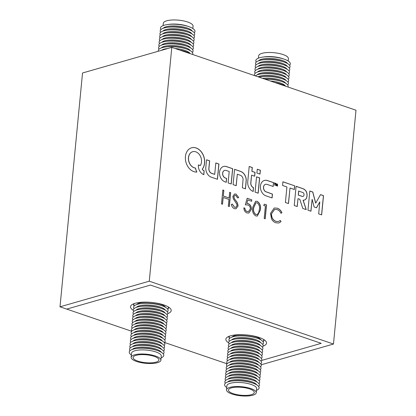 <?xml version="1.0" encoding="UTF-8"?>
<svg xmlns="http://www.w3.org/2000/svg" width="416" height="416" viewBox="0 0 416 416"><rect width="100%" height="100%" fill="white"/><g stroke="black" fill="none" stroke-linecap="round" stroke-linejoin="round"><path stroke-width="0.62" d="M133.702 303.768A17.623 5.387 -174.5 0 0 133.572 304.283A17.623 5.387 -174.5 0 0 134.207 305.952M167.768 313.612A20.441 6.25 -174.5 0 0 170.316 308.5A20.441 6.25 -174.5 0 0 154.814 302.832A20.441 6.25 -174.5 0 0 135.143 303.285A20.441 6.25 -174.5 0 0 131.778 304.793A20.441 6.25 -174.5 0 0 133.307 310.294M229.055 336.3A17.623 5.387 -174.5 0 0 228.92 336.814A17.623 5.387 -174.5 0 0 229.554 338.484M263.115 346.143A20.441 6.25 -174.5 0 0 265.663 341.037A20.441 6.25 -174.5 0 0 250.162 335.369A20.441 6.25 -174.5 0 0 230.49 335.816A20.441 6.25 -174.5 0 0 227.126 337.324A20.441 6.25 -174.5 0 0 228.654 342.826M261.201 364.775L333.476 344.037L355.992 110.219L171.798 47.372L82.524 72.987L60.008 306.805L66.726 309.098L150.462 285.069L321.225 343.335L261.669 360.422L321.225 343.335L150.462 285.069L66.726 309.098L131.711 331.271M164.585 342.488L227.058 363.802M263.058 341.708A17.623 5.387 -174.5 0 0 263.999 340.194A17.623 5.387 -174.5 0 0 263.968 339.664M167.71 309.176A17.623 5.387 -174.5 0 0 168.652 307.663A17.623 5.387 -174.5 0 0 168.62 307.128M156 362.149A12.969 3.962 -174.5 0 0 158.938 359.991A12.969 3.962 -174.5 0 0 150.571 355.415A12.969 3.962 -174.5 0 0 136.063 355.347A12.969 3.962 -174.5 0 0 133.12 357.505A12.969 3.962 -174.5 0 0 141.487 362.081A12.969 3.962 -174.5 0 0 156 362.149M160.904 360.183L161.299 356.096A14.945 4.571 -174.5 0 0 151.653 350.828A14.945 4.571 -174.5 0 0 134.94 350.745A14.945 4.571 -174.5 0 0 131.55 353.231L131.154 357.318A14.945 4.571 -174.5 0 0 140.795 362.586A14.945 4.571 -174.5 0 0 157.513 362.669A14.945 4.571 -174.5 0 0 160.904 360.183A14.945 4.571 -174.5 0 0 151.263 354.91A14.945 4.571 -174.5 0 0 134.545 354.827A14.945 4.571 -174.5 0 0 131.154 357.318M161.132 357.838A17.342 5.299 -174.5 0 0 157.716 350.657A17.342 5.299 -174.5 0 0 136.1 348.577A17.342 5.299 -174.5 0 0 133.188 349.18A17.342 5.299 -174.5 0 0 131.378 354.973M161.314 352.279A14.945 4.571 -174.5 0 0 150.384 347.74A14.945 4.571 -174.5 0 0 135.21 347.942A14.945 4.571 -174.5 0 0 132.262 349.482M163.285 353.928A17.342 5.299 -174.5 0 0 157.986 347.849A17.342 5.299 -174.5 0 0 136.37 345.769A17.342 5.299 -174.5 0 0 133.458 346.377A17.342 5.299 -174.5 0 0 130.01 350.724M161.585 349.471A14.945 4.571 -174.5 0 0 150.654 344.932A14.945 4.571 -174.5 0 0 135.476 345.134A14.945 4.571 -174.5 0 0 132.532 346.674M163.556 351.125A17.342 5.299 -174.5 0 0 158.257 345.046A17.342 5.299 -174.5 0 0 136.64 342.961A17.342 5.299 -174.5 0 0 133.728 343.569A17.342 5.299 -174.5 0 0 130.281 347.916M161.855 346.668A14.945 4.571 -174.5 0 0 150.925 342.124A14.945 4.571 -174.5 0 0 135.746 342.326A14.945 4.571 -174.5 0 0 132.803 343.871M163.826 348.317A17.342 5.299 -174.5 0 0 158.527 342.238A17.342 5.299 -174.5 0 0 136.911 340.158A17.342 5.299 -174.5 0 0 133.999 340.766A17.342 5.299 -174.5 0 0 130.551 345.114M162.126 343.86A14.945 4.571 -174.5 0 0 151.195 339.321A14.945 4.571 -174.5 0 0 136.016 339.524A14.945 4.571 -174.5 0 0 133.073 341.063M164.096 345.509A17.342 5.299 -174.5 0 0 158.798 339.435A17.342 5.299 -174.5 0 0 137.181 337.35A17.342 5.299 -174.5 0 0 134.264 337.958A17.342 5.299 -174.5 0 0 130.822 342.306M162.396 341.052A14.945 4.571 -174.5 0 0 151.466 336.513A14.945 4.571 -174.5 0 0 136.287 336.716A14.945 4.571 -174.5 0 0 133.344 338.255M164.367 342.706A17.342 5.299 -174.5 0 0 159.068 336.627A17.342 5.299 -174.5 0 0 137.452 334.547A17.342 5.299 -174.5 0 0 134.534 335.156A17.342 5.299 -174.5 0 0 131.087 339.503M162.661 338.25A14.945 4.571 -174.5 0 0 151.736 333.71A14.945 4.571 -174.5 0 0 136.557 333.913A14.945 4.571 -174.5 0 0 133.614 335.452M164.637 339.898A17.342 5.299 -174.5 0 0 159.338 333.819A17.342 5.299 -174.5 0 0 137.722 331.739A17.342 5.299 -174.5 0 0 134.805 332.348A17.342 5.299 -174.5 0 0 131.357 336.695M162.932 335.442A14.945 4.571 -174.5 0 0 152.006 330.902A14.945 4.571 -174.5 0 0 136.828 331.105A14.945 4.571 -174.5 0 0 133.884 332.644M164.908 337.095A17.342 5.299 -174.5 0 0 159.609 331.016A17.342 5.299 -174.5 0 0 137.992 328.936A17.342 5.299 -174.5 0 0 135.075 329.54A17.342 5.299 -174.5 0 0 131.628 333.892M163.202 332.639A14.945 4.571 -174.5 0 0 152.277 328.094A14.945 4.571 -174.5 0 0 137.098 328.302A14.945 4.571 -174.5 0 0 134.155 329.841M165.178 334.287A17.342 5.299 -174.5 0 0 159.879 328.208A17.342 5.299 -174.5 0 0 138.263 326.128A17.342 5.299 -174.5 0 0 135.346 326.737A17.342 5.299 -174.5 0 0 131.898 331.084M163.472 329.831A14.945 4.571 -174.5 0 0 152.547 325.291A14.945 4.571 -174.5 0 0 137.368 325.494A14.945 4.571 -174.5 0 0 134.425 327.033M165.448 331.484A17.342 5.299 -174.5 0 0 160.15 325.406A17.342 5.299 -174.5 0 0 138.533 323.32A17.342 5.299 -174.5 0 0 135.616 323.929A17.342 5.299 -174.5 0 0 132.168 328.276M163.743 327.028A14.945 4.571 -174.5 0 0 152.818 322.483A14.945 4.571 -174.5 0 0 137.639 322.686A14.945 4.571 -174.5 0 0 134.696 324.23M165.719 328.676A17.342 5.299 -174.5 0 0 160.42 322.598A17.342 5.299 -174.5 0 0 138.804 320.518A17.342 5.299 -174.5 0 0 135.886 321.126A17.342 5.299 -174.5 0 0 132.439 325.473M164.013 324.22A14.945 4.571 -174.5 0 0 153.088 319.68A14.945 4.571 -174.5 0 0 137.909 319.883A14.945 4.571 -174.5 0 0 134.966 321.422M165.989 325.868A17.342 5.299 -174.5 0 0 160.69 319.79A17.342 5.299 -174.5 0 0 139.074 317.71A17.342 5.299 -174.5 0 0 136.157 318.318A17.342 5.299 -174.5 0 0 132.709 322.665M164.284 321.412A14.945 4.571 -174.5 0 0 153.358 316.872A14.945 4.571 -174.5 0 0 138.18 317.075A14.945 4.571 -174.5 0 0 135.231 318.614M166.26 323.066A17.342 5.299 -174.5 0 0 160.956 316.987A17.342 5.299 -174.5 0 0 139.344 314.907A17.342 5.299 -174.5 0 0 136.427 315.51A17.342 5.299 -174.5 0 0 132.98 319.862M164.554 318.609A14.945 4.571 -174.5 0 0 153.629 314.064A14.945 4.571 -174.5 0 0 138.45 314.272A14.945 4.571 -174.5 0 0 135.502 315.812M166.53 320.258A17.342 5.299 -174.5 0 0 161.226 314.179A17.342 5.299 -174.5 0 0 139.615 312.099A17.342 5.299 -174.5 0 0 136.698 312.707A17.342 5.299 -174.5 0 0 133.25 317.054M164.824 315.801A14.945 4.571 -174.5 0 0 153.899 311.262A14.945 4.571 -174.5 0 0 138.72 311.464A14.945 4.571 -174.5 0 0 135.772 313.004M166.8 317.455A17.342 5.299 -174.5 0 0 161.496 311.376A17.342 5.299 -174.5 0 0 139.885 309.291A17.342 5.299 -174.5 0 0 136.968 309.899A17.342 5.299 -174.5 0 0 133.52 314.246M165.095 312.998A14.945 4.571 -174.5 0 0 154.17 308.454A14.945 4.571 -174.5 0 0 138.991 308.656A14.945 4.571 -174.5 0 0 136.042 310.201M167.071 314.647A17.342 5.299 -174.5 0 0 161.767 308.568A17.342 5.299 -174.5 0 0 140.156 306.488A17.342 5.299 -174.5 0 0 137.238 307.096A17.342 5.299 -174.5 0 0 133.791 311.444M165.365 310.19A14.945 4.571 -174.5 0 0 154.44 305.651A14.945 4.571 -174.5 0 0 139.261 305.854A14.945 4.571 -174.5 0 0 136.313 307.393M167.341 311.839A17.342 5.299 -174.5 0 0 162.037 305.76A17.342 5.299 -174.5 0 0 140.426 303.68A17.342 5.299 -174.5 0 0 137.509 304.288A17.342 5.299 -174.5 0 0 134.061 308.636M150.067 302.307A14.945 4.571 -174.5 0 0 139.532 303.046A14.945 4.571 -174.5 0 0 136.583 304.585M134.103 303.618A17.342 5.299 -174.5 0 0 134.332 305.833M167.612 309.036A17.342 5.299 -174.5 0 0 168.256 306.904M165.636 307.382A14.945 4.571 -174.5 0 0 152.838 302.572M162.037 305.76L160.581 305.25A14.945 4.571 -174.5 0 0 141.955 303.456L140.426 303.68M161.767 308.568L160.311 308.058A14.945 4.571 -174.5 0 0 141.684 306.264L140.156 306.488M161.496 311.376L160.04 310.861A14.945 4.571 -174.5 0 0 141.414 309.072L139.885 309.291M161.226 314.179L159.77 313.669A14.945 4.571 -174.5 0 0 141.144 311.875L139.615 312.099M160.956 316.987L159.5 316.477A14.945 4.571 -174.5 0 0 140.873 314.683L139.344 314.907M160.69 319.79L159.229 319.28A14.945 4.571 -174.5 0 0 140.603 317.486L139.074 317.71M160.42 322.598L158.959 322.088A14.945 4.571 -174.5 0 0 140.332 320.294L138.804 320.518M160.15 325.406L158.688 324.891A14.945 4.571 -174.5 0 0 140.062 323.097L138.533 323.32M159.879 328.208L158.418 327.699A14.945 4.571 -174.5 0 0 139.792 325.905L138.263 326.128M159.609 331.016L158.148 330.507A14.945 4.571 -174.5 0 0 139.521 328.713L137.992 328.936M159.338 333.819L157.877 333.31A14.945 4.571 -174.5 0 0 139.251 331.516L137.722 331.739M159.068 336.627L157.607 336.118A14.945 4.571 -174.5 0 0 138.98 334.324L137.452 334.547M158.798 339.435L157.336 338.92A14.945 4.571 -174.5 0 0 138.71 337.126L137.181 337.35M158.527 342.238L157.066 341.728A14.945 4.571 -174.5 0 0 138.44 339.934L136.911 340.158M158.257 345.046L156.796 344.536A14.945 4.571 -174.5 0 0 138.169 342.742L136.64 342.961M157.986 347.849L156.53 347.339A14.945 4.571 -174.5 0 0 137.899 345.545L136.37 345.769M157.716 350.657L156.26 350.147A14.945 4.571 -174.5 0 0 137.628 348.353L136.1 348.577M251.347 394.68A12.969 3.962 -174.5 0 0 254.29 392.522A12.969 3.962 -174.5 0 0 245.918 387.951A12.969 3.962 -174.5 0 0 231.41 387.878A12.969 3.962 -174.5 0 0 228.467 390.036A12.969 3.962 -174.5 0 0 236.834 394.612A12.969 3.962 -174.5 0 0 251.347 394.68M256.251 392.714L256.646 388.632A14.945 4.571 -174.5 0 0 247.005 383.36A14.945 4.571 -174.5 0 0 230.287 383.282A14.945 4.571 -174.5 0 0 226.897 385.767L226.502 389.849A14.945 4.571 -174.5 0 0 236.148 395.117A14.945 4.571 -174.5 0 0 252.866 395.2A14.945 4.571 -174.5 0 0 256.251 392.714A14.945 4.571 -174.5 0 0 246.61 387.442A14.945 4.571 -174.5 0 0 229.892 387.364A14.945 4.571 -174.5 0 0 226.502 389.849M256.48 390.369A17.342 5.299 -174.5 0 0 253.063 383.188A17.342 5.299 -174.5 0 0 231.452 381.108A17.342 5.299 -174.5 0 0 228.535 381.716A17.342 5.299 -174.5 0 0 226.73 387.509M256.662 384.81A14.945 4.571 -174.5 0 0 245.731 380.271A14.945 4.571 -174.5 0 0 230.558 380.474A14.945 4.571 -174.5 0 0 227.609 382.013M258.638 386.464A17.342 5.299 -174.5 0 0 253.334 380.385A17.342 5.299 -174.5 0 0 231.722 378.3A17.342 5.299 -174.5 0 0 228.805 378.908A17.342 5.299 -174.5 0 0 225.358 383.256M256.932 382.008A14.945 4.571 -174.5 0 0 246.002 377.463A14.945 4.571 -174.5 0 0 230.828 377.666A14.945 4.571 -174.5 0 0 227.88 379.21M258.908 383.656A17.342 5.299 -174.5 0 0 253.604 377.577A17.342 5.299 -174.5 0 0 231.993 375.497A17.342 5.299 -174.5 0 0 229.076 376.106A17.342 5.299 -174.5 0 0 225.628 380.453M257.202 379.2A14.945 4.571 -174.5 0 0 246.272 374.66A14.945 4.571 -174.5 0 0 231.098 374.863A14.945 4.571 -174.5 0 0 228.15 376.402M259.178 380.848A17.342 5.299 -174.5 0 0 253.874 374.769A17.342 5.299 -174.5 0 0 232.263 372.689A17.342 5.299 -174.5 0 0 229.346 373.298A17.342 5.299 -174.5 0 0 225.898 377.645M257.473 376.392A14.945 4.571 -174.5 0 0 246.542 371.852A14.945 4.571 -174.5 0 0 231.369 372.055A14.945 4.571 -174.5 0 0 228.42 373.594M259.444 378.045A17.342 5.299 -174.5 0 0 254.145 371.966A17.342 5.299 -174.5 0 0 232.528 369.886A17.342 5.299 -174.5 0 0 229.616 370.49A17.342 5.299 -174.5 0 0 226.169 374.842M257.743 373.589A14.945 4.571 -174.5 0 0 246.813 369.049A14.945 4.571 -174.5 0 0 231.639 369.252A14.945 4.571 -174.5 0 0 228.691 370.791M259.714 375.237A17.342 5.299 -174.5 0 0 254.415 369.158A17.342 5.299 -174.5 0 0 232.799 367.078A17.342 5.299 -174.5 0 0 229.887 367.687A17.342 5.299 -174.5 0 0 226.439 372.034M258.014 370.781A14.945 4.571 -174.5 0 0 247.083 366.241A14.945 4.571 -174.5 0 0 231.91 366.444A14.945 4.571 -174.5 0 0 228.961 367.983M259.984 372.434A17.342 5.299 -174.5 0 0 254.686 366.356A17.342 5.299 -174.5 0 0 233.069 364.27A17.342 5.299 -174.5 0 0 230.157 364.879A17.342 5.299 -174.5 0 0 226.71 369.226M258.284 367.978A14.945 4.571 -174.5 0 0 247.354 363.433A14.945 4.571 -174.5 0 0 232.175 363.636A14.945 4.571 -174.5 0 0 229.232 365.18M260.255 369.626A17.342 5.299 -174.5 0 0 254.956 363.548A17.342 5.299 -174.5 0 0 233.34 361.468A17.342 5.299 -174.5 0 0 230.428 362.076A17.342 5.299 -174.5 0 0 226.98 366.423M258.554 365.17A14.945 4.571 -174.5 0 0 247.624 360.63A14.945 4.571 -174.5 0 0 232.445 360.833A14.945 4.571 -174.5 0 0 229.502 362.372M260.525 366.818A17.342 5.299 -174.5 0 0 255.226 360.745A17.342 5.299 -174.5 0 0 233.61 358.66A17.342 5.299 -174.5 0 0 230.698 359.268A17.342 5.299 -174.5 0 0 227.25 363.615M258.825 362.362A14.945 4.571 -174.5 0 0 247.894 357.822A14.945 4.571 -174.5 0 0 232.716 358.025A14.945 4.571 -174.5 0 0 229.772 359.564M260.796 364.016A17.342 5.299 -174.5 0 0 255.497 357.937A17.342 5.299 -174.5 0 0 233.88 355.857A17.342 5.299 -174.5 0 0 230.963 356.465A17.342 5.299 -174.5 0 0 227.521 360.812M259.095 359.559A14.945 4.571 -174.5 0 0 248.165 355.02A14.945 4.571 -174.5 0 0 232.986 355.222A14.945 4.571 -174.5 0 0 230.043 356.762M261.066 361.208A17.342 5.299 -174.5 0 0 255.767 355.129A17.342 5.299 -174.5 0 0 234.151 353.049A17.342 5.299 -174.5 0 0 231.234 353.657A17.342 5.299 -174.5 0 0 227.786 358.004M259.36 356.751A14.945 4.571 -174.5 0 0 248.435 352.212A14.945 4.571 -174.5 0 0 233.256 352.414A14.945 4.571 -174.5 0 0 230.313 353.954M261.336 358.405A17.342 5.299 -174.5 0 0 256.038 352.326A17.342 5.299 -174.5 0 0 234.421 350.246A17.342 5.299 -174.5 0 0 231.504 350.849A17.342 5.299 -174.5 0 0 228.056 355.202M259.631 353.948A14.945 4.571 -174.5 0 0 248.706 349.404A14.945 4.571 -174.5 0 0 233.527 349.606A14.945 4.571 -174.5 0 0 230.584 351.151M261.607 355.597A17.342 5.299 -174.5 0 0 256.308 349.518A17.342 5.299 -174.5 0 0 234.692 347.438A17.342 5.299 -174.5 0 0 231.774 348.046A17.342 5.299 -174.5 0 0 228.327 352.394M259.901 351.14A14.945 4.571 -174.5 0 0 248.976 346.601A14.945 4.571 -174.5 0 0 233.797 346.804A14.945 4.571 -174.5 0 0 230.854 348.343M261.877 352.794A17.342 5.299 -174.5 0 0 256.578 346.715A17.342 5.299 -174.5 0 0 234.962 344.63A17.342 5.299 -174.5 0 0 232.045 345.238A17.342 5.299 -174.5 0 0 228.597 349.586M260.172 348.332A14.945 4.571 -174.5 0 0 249.246 343.793A14.945 4.571 -174.5 0 0 234.068 343.996A14.945 4.571 -174.5 0 0 231.124 345.54M262.148 349.986A17.342 5.299 -174.5 0 0 256.849 343.907A17.342 5.299 -174.5 0 0 235.232 341.827A17.342 5.299 -174.5 0 0 232.315 342.436A17.342 5.299 -174.5 0 0 228.868 346.783M260.442 345.53A14.945 4.571 -174.5 0 0 249.517 340.99A14.945 4.571 -174.5 0 0 234.338 341.193A14.945 4.571 -174.5 0 0 231.395 342.732M262.418 347.178A17.342 5.299 -174.5 0 0 257.119 341.099A17.342 5.299 -174.5 0 0 235.503 339.019A17.342 5.299 -174.5 0 0 232.586 339.628A17.342 5.299 -174.5 0 0 229.138 343.975M260.712 342.722A14.945 4.571 -174.5 0 0 249.787 338.182A14.945 4.571 -174.5 0 0 234.608 338.385A14.945 4.571 -174.5 0 0 231.66 339.924M262.688 344.375A17.342 5.299 -174.5 0 0 257.39 338.296A17.342 5.299 -174.5 0 0 235.773 336.216A17.342 5.299 -174.5 0 0 232.856 336.82A17.342 5.299 -174.5 0 0 229.408 341.172M245.414 334.838A14.945 4.571 -174.5 0 0 234.879 335.582A14.945 4.571 -174.5 0 0 231.93 337.121M229.45 336.149A17.342 5.299 -174.5 0 0 229.679 338.364M262.959 341.567A17.342 5.299 -174.5 0 0 263.604 339.44M260.983 339.919A14.945 4.571 -174.5 0 0 248.186 335.104M257.39 338.296L255.928 337.787A14.945 4.571 -174.5 0 0 237.302 335.993L235.773 336.216M257.119 341.099L255.658 340.59A14.945 4.571 -174.5 0 0 237.032 338.796L235.503 339.019M256.849 343.907L255.388 343.398A14.945 4.571 -174.5 0 0 236.761 341.604L235.232 341.827M256.578 346.715L255.117 346.2A14.945 4.571 -174.5 0 0 236.491 344.406L234.962 344.63M256.308 349.518L254.847 349.008A14.945 4.571 -174.5 0 0 236.22 347.214L234.692 347.438M256.038 352.326L254.576 351.816A14.945 4.571 -174.5 0 0 235.95 350.022L234.421 350.246M255.767 355.129L254.306 354.619A14.945 4.571 -174.5 0 0 235.68 352.825L234.151 353.049M255.497 357.937L254.036 357.427A14.945 4.571 -174.5 0 0 235.409 355.633L233.88 355.857M255.226 360.745L253.765 360.23A14.945 4.571 -174.5 0 0 235.139 358.436L233.61 358.66M254.956 363.548L253.495 363.038A14.945 4.571 -174.5 0 0 234.868 361.244L233.34 361.468M254.686 366.356L253.23 365.846A14.945 4.571 -174.5 0 0 234.598 364.052L233.069 364.27M254.415 369.158L252.959 368.649A14.945 4.571 -174.5 0 0 234.328 366.855L232.799 367.078M254.145 371.966L252.689 371.457A14.945 4.571 -174.5 0 0 234.062 369.663L232.528 369.886M253.874 374.769L252.418 374.26A14.945 4.571 -174.5 0 0 233.792 372.466L232.263 372.689M253.604 377.577L252.148 377.068A14.945 4.571 -174.5 0 0 233.522 375.274L231.993 375.497M253.334 380.385L251.878 379.87A14.945 4.571 -174.5 0 0 233.251 378.082L231.722 378.3M253.063 383.188L251.607 382.678A14.945 4.571 -174.5 0 0 232.981 380.884L231.452 381.108M163.093 25.631L163.316 23.286A14.945 4.571 5.5 0 1 166.707 20.8A14.945 4.571 5.5 0 1 183.425 20.883A14.945 4.571 5.5 0 1 193.066 26.151L192.842 28.491M160.935 29.536A17.342 5.299 5.5 0 1 164.382 25.189A17.342 5.299 5.5 0 1 167.3 24.58A17.342 5.299 5.5 0 1 188.911 26.666A17.342 5.299 5.5 0 1 194.215 32.744M163.186 28.293A14.945 4.571 5.5 0 1 166.135 26.754A14.945 4.571 5.5 0 1 181.314 26.551A14.945 4.571 5.5 0 1 192.239 31.091M160.664 32.344A17.342 5.299 5.5 0 1 164.112 27.997A17.342 5.299 5.5 0 1 167.029 27.388A17.342 5.299 5.5 0 1 188.64 29.468A17.342 5.299 5.5 0 1 193.944 35.547M162.916 31.101A14.945 4.571 5.5 0 1 165.864 29.562A14.945 4.571 5.5 0 1 181.043 29.354A14.945 4.571 5.5 0 1 191.968 33.899M160.394 35.152A17.342 5.299 5.5 0 1 163.842 30.8A17.342 5.299 5.5 0 1 166.759 30.196A17.342 5.299 5.5 0 1 188.375 32.276A17.342 5.299 5.5 0 1 193.674 38.355M162.646 33.904A14.945 4.571 5.5 0 1 165.594 32.365A14.945 4.571 5.5 0 1 180.773 32.162A14.945 4.571 5.5 0 1 191.698 36.702M160.124 37.955A17.342 5.299 5.5 0 1 163.571 33.608A17.342 5.299 5.5 0 1 166.488 32.999A17.342 5.299 5.5 0 1 188.105 35.079A17.342 5.299 5.5 0 1 193.404 41.158M162.38 36.712A14.945 4.571 5.5 0 1 165.324 35.173A14.945 4.571 5.5 0 1 180.502 34.97A14.945 4.571 5.5 0 1 191.428 39.51M159.853 40.763A17.342 5.299 5.5 0 1 163.301 36.416A17.342 5.299 5.5 0 1 166.218 35.807A17.342 5.299 5.5 0 1 187.834 37.887A17.342 5.299 5.5 0 1 193.133 43.966M162.11 39.52A14.945 4.571 5.5 0 1 165.053 37.976A14.945 4.571 5.5 0 1 180.232 37.773A14.945 4.571 5.5 0 1 191.157 42.318M159.583 43.566A17.342 5.299 5.5 0 1 163.03 39.218A17.342 5.299 5.5 0 1 165.948 38.61A17.342 5.299 5.5 0 1 187.564 40.695A17.342 5.299 5.5 0 1 192.863 46.774M161.84 42.323A14.945 4.571 5.5 0 1 164.783 40.784A14.945 4.571 5.5 0 1 179.962 40.581A14.945 4.571 5.5 0 1 190.887 45.12M159.312 46.374A17.342 5.299 5.5 0 1 162.76 42.026A17.342 5.299 5.5 0 1 165.677 41.418A17.342 5.299 5.5 0 1 187.294 43.498A17.342 5.299 5.5 0 1 192.592 49.577M161.569 45.131A14.945 4.571 5.5 0 1 164.512 43.592A14.945 4.571 5.5 0 1 179.691 43.384A14.945 4.571 5.5 0 1 190.616 47.928M159.042 49.182A17.342 5.299 5.5 0 1 162.49 44.829A17.342 5.299 5.5 0 1 165.407 44.226A17.342 5.299 5.5 0 1 187.023 46.306A17.342 5.299 5.5 0 1 192.322 52.385M161.299 47.934A14.945 4.571 5.5 0 1 164.242 46.394A14.945 4.571 5.5 0 1 179.421 46.192A14.945 4.571 5.5 0 1 190.346 50.731M158.371 51.225A17.342 5.299 5.5 0 1 162.219 47.637A17.342 5.299 5.5 0 1 165.136 47.029A17.342 5.299 5.5 0 1 186.753 49.109A17.342 5.299 5.5 0 1 192.618 54.475M161.47 50.331A14.945 4.571 5.5 0 1 163.972 49.202A14.945 4.571 5.5 0 1 167.794 48.521M180.7 50.409A17.342 5.299 5.5 0 1 186.482 51.917A17.342 5.299 5.5 0 1 190.336 53.695M179.551 50.019A14.945 4.571 5.5 0 1 185.021 51.407L186.482 51.917M175.115 48.506A14.945 4.571 5.5 0 1 190.081 53.539M165.136 47.029L166.665 46.805A14.945 4.571 5.5 0 1 185.292 48.599L186.753 49.109M165.407 44.226L166.936 44.002A14.945 4.571 5.5 0 1 185.562 45.796L187.023 46.306M165.677 41.418L167.206 41.194A14.945 4.571 5.5 0 1 185.832 42.988L187.294 43.498M165.948 38.61L167.476 38.386A14.945 4.571 5.5 0 1 186.103 40.18L187.564 40.695M166.218 35.807L167.747 35.584A14.945 4.571 5.5 0 1 186.373 37.378L187.834 37.887M166.488 32.999L168.017 32.776A14.945 4.571 5.5 0 1 186.644 34.57L188.105 35.079M166.759 30.196L168.288 29.973A14.945 4.571 5.5 0 1 186.914 31.767L188.375 32.276M167.029 27.388L168.558 27.165A14.945 4.571 5.5 0 1 187.184 28.959L188.64 29.468M167.3 24.58L168.828 24.362A14.945 4.571 5.5 0 1 187.455 26.151L188.911 26.666M258.44 58.162L258.669 55.817A14.945 4.571 5.5 0 1 262.054 53.331A14.945 4.571 5.5 0 1 278.772 53.414A14.945 4.571 5.5 0 1 288.418 58.682L288.189 61.027M256.282 62.072A17.342 5.299 5.5 0 1 259.73 57.725A17.342 5.299 5.5 0 1 262.647 57.117A17.342 5.299 5.5 0 1 284.263 59.197A17.342 5.299 5.5 0 1 289.562 65.276M258.539 60.83A14.945 4.571 5.5 0 1 261.482 59.285A14.945 4.571 5.5 0 1 276.661 59.082A14.945 4.571 5.5 0 1 287.586 63.627M256.012 64.875A17.342 5.299 5.5 0 1 259.459 60.528A17.342 5.299 5.5 0 1 262.376 59.92A17.342 5.299 5.5 0 1 283.993 62.005A17.342 5.299 5.5 0 1 289.292 68.084M258.268 63.632A14.945 4.571 5.5 0 1 261.212 62.093A14.945 4.571 5.5 0 1 276.39 61.89A14.945 4.571 5.5 0 1 287.316 66.43M255.741 67.683A17.342 5.299 5.5 0 1 259.189 63.336A17.342 5.299 5.5 0 1 262.106 62.728A17.342 5.299 5.5 0 1 283.722 64.808A17.342 5.299 5.5 0 1 289.021 70.886M257.998 66.44A14.945 4.571 5.5 0 1 260.941 64.896A14.945 4.571 5.5 0 1 276.12 64.693A14.945 4.571 5.5 0 1 287.045 69.238M255.471 70.491A17.342 5.299 5.5 0 1 258.918 66.139A17.342 5.299 5.5 0 1 261.836 65.536A17.342 5.299 5.5 0 1 283.452 67.616A17.342 5.299 5.5 0 1 288.751 73.694M257.728 69.243A14.945 4.571 5.5 0 1 260.671 67.704A14.945 4.571 5.5 0 1 275.85 67.501A14.945 4.571 5.5 0 1 286.78 72.041M255.206 73.294A17.342 5.299 5.5 0 1 258.648 68.947A17.342 5.299 5.5 0 1 261.565 68.338A17.342 5.299 5.5 0 1 283.182 70.418A17.342 5.299 5.5 0 1 288.48 76.497M257.457 72.051A14.945 4.571 5.5 0 1 260.4 70.512A14.945 4.571 5.5 0 1 275.579 70.309A14.945 4.571 5.5 0 1 286.51 74.849M254.649 75.639A17.342 5.299 5.5 0 1 258.378 71.755A17.342 5.299 5.5 0 1 261.295 71.146A17.342 5.299 5.5 0 1 282.911 73.226A17.342 5.299 5.5 0 1 288.21 79.305M257.187 74.854A14.945 4.571 5.5 0 1 260.13 73.315A14.945 4.571 5.5 0 1 275.309 73.112A14.945 4.571 5.5 0 1 286.239 77.652M255.247 75.842A17.342 5.299 5.5 0 1 258.112 74.558A17.342 5.299 5.5 0 1 261.024 73.949A17.342 5.299 5.5 0 1 282.641 76.034A17.342 5.299 5.5 0 1 287.94 82.108M258.076 76.809A14.945 4.571 5.5 0 1 259.86 76.123A14.945 4.571 5.5 0 1 275.038 75.92A14.945 4.571 5.5 0 1 285.969 80.46M276.047 82.94A17.342 5.299 5.5 0 1 281.83 84.448A17.342 5.299 5.5 0 1 285.683 86.226M274.898 82.55A14.945 4.571 5.5 0 1 280.374 83.938L281.83 84.448M270.462 81.037A14.945 4.571 5.5 0 1 285.428 86.07M265.075 79.196A17.342 5.299 5.5 0 1 282.1 81.645A17.342 5.299 5.5 0 1 287.966 87.006M264.716 79.076A14.945 4.571 5.5 0 1 280.644 81.136L282.1 81.645M262.564 78.343A14.945 4.571 5.5 0 1 285.698 83.268M258.908 77.095A17.342 5.299 5.5 0 1 260.754 76.757A17.342 5.299 5.5 0 1 282.37 78.837A17.342 5.299 5.5 0 1 287.669 84.916M260.754 76.757L262.283 76.534A14.945 4.571 5.5 0 1 280.909 78.328L282.37 78.837M261.024 73.949L262.553 73.726A14.945 4.571 5.5 0 1 281.18 75.52L282.641 76.034M261.295 71.146L262.824 70.923A14.945 4.571 5.5 0 1 281.45 72.717L282.911 73.226M261.565 68.338L263.094 68.115A14.945 4.571 5.5 0 1 281.72 69.909L283.182 70.418M261.836 65.536L263.364 65.312A14.945 4.571 5.5 0 1 281.991 67.106L283.452 67.616M262.106 62.728L263.635 62.504A14.945 4.571 5.5 0 1 282.261 64.298L283.722 64.808M262.376 59.92L263.905 59.696A14.945 4.571 5.5 0 1 282.532 61.49L283.993 62.005M262.647 57.117L264.176 56.893A14.945 4.571 5.5 0 1 282.802 58.687L284.263 59.197M305.266 209.295A201.193 151.362 74 0 0 305.271 209.295A47.341 35.615 74 0 0 305.796 209.466A175.536 132.059 74 0 0 306.207 209.602L305.776 208.187A579.316 435.833 74 0 0 305.282 206.669A1130.938 850.84 74 0 0 304.694 204.88A2708.228 2037.48 -106 0 1 304.106 203.091A1370.164 1030.817 -106 0 1 303.612 201.578L303.202 200.195A0.447 0.333 74 0 0 303.332 200.216A22.719 17.092 74 0 0 303.654 200.19A13.868 10.431 74 0 0 303.987 200.153A4.508 3.39 74 0 0 304.231 200.106A4.966 3.739 74 0 0 304.372 200.07A4.966 3.739 74 0 0 304.829 199.893A5.273 3.968 74 0 0 305.391 199.545A5.314 3.999 74 0 0 305.885 199.072A5.138 3.864 74 0 0 306.296 198.494A5.028 3.78 74 0 0 306.613 197.813A6.994 5.262 74 0 0 306.857 196.997A7.628 5.741 74 0 0 307.013 196.087A7.925 5.964 74 0 0 307.076 195.13A6.672 5.018 74 0 0 306.857 193.107A4.878 3.666 74 0 0 306.166 191.339A5.132 3.858 74 0 0 305.011 189.909A7.878 5.928 74 0 0 303.446 188.854A3.489 2.626 74 0 0 303.186 188.744A249.018 187.346 74 0 0 302.312 188.432A234.426 176.363 74 0 0 301.158 188.032A747.536 562.396 74 0 0 299.603 187.496L296.078 186.295L294.242 205.52L297.232 206.539L298.007 198.666L299.811 199.285L302.796 208.437L304.507 209.03A201.193 151.362 74 0 0 305.266 209.295M315.713 203.091L315.697 203.076A0.437 0.328 -106 0 1 315.682 203.024L315.266 201.417A1869.457 1406.449 -106 0 1 314.798 199.628A3609.616 2715.622 -106 0 1 314.252 197.522L312.827 192.031L309.826 190.986L307.975 210.226L310.95 211.219L312.13 199.306L314.116 206.96L316.493 207.792L319.805 201.874L318.672 213.876L321.646 214.869L323.513 195.655L320.497 194.626L318.11 198.884A1159.439 872.279 -106 0 1 316.997 200.866A209.565 157.664 -106 0 1 316.28 202.129A984.911 740.979 -106 0 1 315.728 203.081L315.609 203.102A0.437 0.328 -106 0 1 315.593 203.05L315.177 201.443A1869.457 1406.449 -106 0 1 314.709 199.654A3609.616 2715.622 -106 0 1 314.163 197.548L312.738 192.057L309.821 191.038M225.477 182.031A14.763 11.107 74 0 0 225.675 182.094L226.247 182.276L226.632 178.464L225.81 178.162A34.445 25.917 -106 0 1 225.441 178.022A13.858 10.426 -106 0 1 225.15 177.902A9.142 6.874 -106 0 1 224.921 177.798A1.44 1.082 -106 0 1 224.786 177.726A4.441 3.344 -106 0 1 224.026 177.096A3.931 2.959 -106 0 1 223.408 176.285A3.874 2.917 -106 0 1 222.966 175.328A4.191 3.151 -106 0 1 222.716 174.273A2.673 2.007 -106 0 1 222.685 173.883A5.912 4.451 -106 0 1 222.695 173.415A5.985 4.503 -106 0 1 222.732 172.947A3.026 2.278 -106 0 1 222.799 172.567A3.91 2.943 -106 0 1 223.168 171.616A3.936 2.959 -106 0 1 223.761 170.888A4.051 3.047 -106 0 1 224.531 170.435A4.389 3.302 -106 0 1 224.676 170.388A4.389 3.302 -106 0 1 225.42 170.29A1.95 1.466 -106 0 1 225.633 170.31A4.826 3.63 -106 0 1 225.909 170.378A19.874 14.95 -106 0 1 226.361 170.518A480.038 361.15 -106 0 1 227.453 170.877L229.216 171.465L228.114 182.936L231.218 183.976L232.69 168.704L229.455 167.596A514.452 387.036 74 0 0 228.197 167.164A309.832 233.095 74 0 0 227.084 166.79A554.554 417.206 74 0 0 226.143 166.478A3.281 2.47 74 0 0 225.924 166.421A7.961 5.99 74 0 0 223.766 166.421A8.18 6.157 74 0 0 223.569 166.473A8.18 6.157 74 0 0 221.842 167.393A8.138 6.12 74 0 0 220.402 169.203A7.805 5.871 74 0 0 219.643 171.61A8.393 6.313 74 0 0 219.56 173.727A7.992 6.016 74 0 0 219.929 175.854A7.946 5.98 74 0 0 220.719 177.861A8.19 6.162 74 0 0 221.889 179.613A7.94 5.975 74 0 0 222.685 180.445A7.514 5.652 74 0 0 223.548 181.116A8.726 6.568 74 0 0 224.526 181.652A14.763 11.107 74 0 0 225.477 182.031M276.656 185.307L276.645 185.307A104.879 78.905 -106 0 1 276.593 185.063A18.606 13.998 -106 0 1 276.546 184.792A36.228 27.258 -106 0 1 276.489 184.48L276.151 183.576A2.621 1.971 74 0 0 276.052 183.539A0.556 0.416 74 0 0 276.011 183.529M276.65 185.307L276.728 185.271A104.879 78.905 -106 0 1 276.682 185.037A18.606 13.998 -106 0 1 276.635 184.766A36.228 27.258 -106 0 1 276.578 184.454L276.24 183.55A2.621 1.971 74 0 0 276.141 183.513A0.556 0.416 74 0 0 276.078 183.498L276.006 183.555A74.714 56.207 74 0 0 275.974 183.836A28.387 21.356 74 0 0 275.943 184.163A50.539 38.022 74 0 0 275.907 184.548L275.824 185.531L276.115 185.63L276.281 184.278L276.801 185.89L277.358 184.595L277.254 186.02L277.545 186.118L277.54 183.992A0.978 0.733 74 0 0 277.389 183.95L277.311 183.981A0.702 0.53 74 0 0 277.238 184.111A115.092 86.585 74 0 0 276.988 184.714A25.298 19.032 -106 0 1 276.895 184.933A13.026 9.797 -106 0 1 276.817 185.12A61.417 46.207 -106 0 1 276.744 185.276L276.728 185.271M193.856 171.616A13.546 10.192 74 0 0 193.939 171.642A13.764 10.358 74 0 0 194.948 171.917A12.022 9.043 74 0 0 195.926 172.058A6.822 5.132 74 0 0 196.118 172.068A28.163 21.185 74 0 0 196.399 172.073A30.867 23.223 74 0 0 196.674 172.078A3.182 2.392 74 0 0 196.82 172.068L196.83 172.047A1.154 0.868 74 0 0 196.799 171.948A1.856 1.399 74 0 0 196.747 171.808A7.108 5.351 74 0 0 196.659 171.616A9.474 7.129 -106 0 1 196.357 170.882A14.815 11.149 -106 0 1 196.061 170.045A14.726 11.081 -106 0 1 195.801 169.192A9.074 6.828 -106 0 1 195.619 168.433A8.83 6.64 74 0 0 195.593 168.308A5.486 4.129 74 0 0 195.567 168.199A8.159 6.136 74 0 0 195.546 168.111L195.52 168.074A3.25 2.444 74 0 0 195.447 168.054A2.246 1.69 74 0 0 195.359 168.038A3.962 2.98 74 0 0 195.255 168.022A2.772 2.085 -106 0 1 195.12 167.996A12.438 9.355 -106 0 1 194.917 167.955A13.884 10.447 -106 0 1 194.698 167.898A11.846 8.913 -106 0 1 194.485 167.84A8.544 6.427 -106 0 1 194.21 167.757A8.544 6.427 -106 0 1 193.695 167.554A7.909 5.954 -106 0 1 192.941 167.159A7.998 6.016 -106 0 1 192.213 166.644A8.965 6.744 -106 0 1 191.511 166.015A9.636 7.249 -106 0 1 191.069 165.552A7.311 5.502 -106 0 1 190.684 165.079A7.332 5.517 -106 0 1 190.325 164.575A9.75 7.337 -106 0 1 189.972 164.003A8.627 6.49 -106 0 1 189.353 162.75A8.273 6.224 -106 0 1 188.895 161.434A8.304 6.245 -106 0 1 188.609 160.066A8.783 6.609 -106 0 1 188.5 158.668A5.829 4.389 -106 0 1 188.516 158.059A12.459 9.376 -106 0 1 188.583 157.331A12.376 9.313 -106 0 1 188.692 156.624A5.387 4.051 -106 0 1 188.817 156.073A9.162 6.89 -106 0 1 189.192 155.012A8.408 6.328 -106 0 1 189.68 154.071A8.273 6.224 -106 0 1 190.278 153.265A8.502 6.396 -106 0 1 190.986 152.594A8.434 6.344 -106 0 1 192.364 151.809A8.372 6.302 -106 0 1 192.696 151.7A8.372 6.302 -106 0 1 193.908 151.518A8.414 6.328 -106 0 1 195.52 151.736A8.596 6.464 -106 0 1 197.106 152.443A8.112 6.105 -106 0 1 198.266 153.327A8.512 6.406 -106 0 1 199.316 154.471A8.596 6.469 -106 0 1 200.2 155.828A8.492 6.386 -106 0 1 200.881 157.342A6.022 4.529 -106 0 1 201.032 157.799A10.764 8.096 -106 0 1 201.183 158.34A11.024 8.294 -106 0 1 201.313 158.891A7.212 5.424 -106 0 1 201.401 159.396A8.341 6.276 -106 0 1 201.536 160.945A8.414 6.328 -106 0 1 201.432 162.464A8.445 6.354 -106 0 1 201.105 163.888A8.486 6.386 -106 0 1 200.559 165.173L200.372 165.521L198.375 165.105A3.463 2.605 74 0 0 198.354 165.428A10.878 8.185 74 0 0 198.354 165.864A11.466 8.627 74 0 0 198.37 166.322A6.895 5.19 74 0 0 198.396 166.733A8.216 6.183 74 0 0 198.702 168.449A7.998 6.016 74 0 0 199.285 170.092A7.987 6.011 74 0 0 200.112 171.584A8.164 6.141 74 0 0 201.157 172.869A8.533 6.417 74 0 0 201.713 173.394A7.462 5.611 74 0 0 202.285 173.836A7.92 5.959 74 0 0 202.899 174.21A11.045 8.31 74 0 0 203.58 174.543L203.866 174.663L204.131 170.763A10.301 7.748 74 0 0 204.074 170.732L203.98 170.685A80.808 60.793 74 0 0 203.871 170.628A82.269 61.89 74 0 0 203.762 170.576A3.146 2.366 -106 0 1 203.403 170.352A4.592 3.453 -106 0 1 203.029 170.045A4.462 3.354 -106 0 1 202.68 169.697A2.59 1.95 -106 0 1 202.415 169.348L202.472 168.948A12.277 9.235 74 0 0 203.575 167.081A12.537 9.433 74 0 0 204.313 164.892A12.574 9.459 74 0 0 204.656 162.484A12.438 9.36 74 0 0 204.589 159.973A11.846 8.913 74 0 0 204.396 158.694A12.974 9.76 74 0 0 204.095 157.404A13.062 9.828 74 0 0 203.694 156.135A12.251 9.22 74 0 0 203.206 154.924A8.71 6.552 74 0 0 202.961 154.424A18.559 13.962 74 0 0 202.644 153.826A18.517 13.931 74 0 0 202.311 153.249A8.507 6.401 74 0 0 202.02 152.786A12.969 9.755 74 0 0 200.98 151.398A12.407 9.334 74 0 0 199.826 150.197A12.35 9.292 74 0 0 198.578 149.193A12.709 9.563 74 0 0 197.241 148.408A7.264 5.465 74 0 0 196.778 148.205A25.158 18.928 74 0 0 196.134 147.976A25.163 18.933 74 0 0 195.494 147.768A6.958 5.231 74 0 0 195.026 147.659A12.802 9.63 74 0 0 193.461 147.519A12.334 9.282 74 0 0 191.948 147.696A12.308 9.261 74 0 0 191.589 147.789A12.308 9.261 74 0 0 190.523 148.195A12.688 9.547 74 0 0 189.202 149.001A12.771 9.61 74 0 0 187.954 150.166A12.392 9.324 74 0 0 186.924 151.611A12.34 9.282 74 0 0 186.139 153.301A12.522 9.422 74 0 0 185.614 155.184A8.315 6.256 74 0 0 185.52 155.771A20.951 15.761 74 0 0 185.432 156.525A20.894 15.72 74 0 0 185.375 157.284A7.894 5.938 74 0 0 185.354 157.888A12.813 9.641 74 0 0 185.484 159.957A12.23 9.204 74 0 0 185.879 161.996A12.23 9.204 74 0 0 186.534 163.972A12.808 9.636 74 0 0 187.439 165.849A13.546 10.192 74 0 0 187.959 166.717A11.851 8.913 74 0 0 188.516 167.518A11.736 8.83 74 0 0 189.108 168.256A12.948 9.745 74 0 0 189.758 168.958A15.002 11.289 74 0 0 190.325 169.499A11.331 8.523 74 0 0 190.866 169.962A11.128 8.372 74 0 0 191.428 170.378A13.874 10.436 74 0 0 192.036 170.768A11.008 8.284 74 0 0 192.951 171.252A13.546 10.192 74 0 0 193.856 171.616M196.83 172.047L196.742 172.073A1.154 0.868 74 0 0 196.711 171.974A1.856 1.399 74 0 0 196.659 171.834A7.108 5.351 74 0 0 196.57 171.636A9.474 7.129 -106 0 1 196.269 170.908A14.815 11.149 -106 0 1 195.972 170.071A14.726 11.081 -106 0 1 195.712 169.218A9.074 6.828 -106 0 1 195.53 168.459A8.83 6.64 74 0 0 195.504 168.334A5.486 4.129 74 0 0 195.478 168.225A8.159 6.136 74 0 0 195.458 168.137L195.432 168.1A3.25 2.444 74 0 0 195.359 168.08A2.246 1.69 74 0 0 195.27 168.064A3.962 2.98 74 0 0 195.166 168.048A2.772 2.085 -106 0 1 195.031 168.022A12.438 9.355 -106 0 1 194.828 167.981A13.884 10.447 -106 0 1 194.605 167.924A11.846 8.913 -106 0 1 194.392 167.866A8.544 6.427 -106 0 1 194.116 167.783A8.544 6.427 -106 0 1 193.606 167.58A7.909 5.954 -106 0 1 192.852 167.185A7.998 6.016 -106 0 1 192.124 166.67A8.965 6.744 -106 0 1 191.422 166.041A9.636 7.249 -106 0 1 190.98 165.578A7.311 5.502 -106 0 1 190.596 165.105A7.332 5.517 -106 0 1 190.237 164.601A9.75 7.337 -106 0 1 189.883 164.029A8.627 6.49 -106 0 1 189.264 162.776A8.273 6.224 -106 0 1 188.807 161.46A8.304 6.245 -106 0 1 188.521 160.092A8.783 6.609 -106 0 1 188.412 158.694A5.829 4.389 -106 0 1 188.427 158.085A12.459 9.376 -106 0 1 188.495 157.357A12.376 9.313 -106 0 1 188.599 156.65A5.387 4.051 -106 0 1 188.729 156.099A9.162 6.89 -106 0 1 189.103 155.038A8.408 6.328 -106 0 1 189.592 154.097A8.273 6.224 -106 0 1 190.19 153.291A8.502 6.396 -106 0 1 190.897 152.615A8.434 6.344 -106 0 1 192.275 151.835A8.372 6.302 -106 0 1 192.608 151.726A8.372 6.302 -106 0 1 192.65 151.715M206.58 159.791L206.154 163.81A2738.887 2060.547 74 0 0 205.8 167.518A6.786 5.106 74 0 0 205.769 168.152A8.211 6.178 74 0 0 206.076 170.81A7.987 6.011 74 0 0 207.038 173.306A8.055 6.063 74 0 0 208.562 175.386A8.481 6.38 74 0 0 210.486 176.847A2.85 2.142 74 0 0 210.746 176.961A84.328 63.445 74 0 0 211.422 177.206A142.08 106.891 74 0 0 212.441 177.564A970.294 729.981 74 0 0 214.12 178.142L217.469 179.28L218.941 164.008L215.821 162.947L214.703 174.392L212.971 173.784A334.953 251.997 -106 0 1 211.999 173.441A27.196 20.457 -106 0 1 211.505 173.254A8.876 6.677 -106 0 1 211.203 173.129A1.799 1.352 -106 0 1 211.006 173.02A4.113 3.094 -106 0 1 210.246 172.38A4.191 3.156 -106 0 1 209.617 171.527A4.082 3.073 -106 0 1 209.17 170.534A3.687 2.772 -106 0 1 208.946 169.494A3.172 2.387 -106 0 1 208.926 169.01A10.504 7.899 -106 0 1 208.957 168.371A42.593 32.042 -106 0 1 209.045 167.284A970.148 729.872 -106 0 1 209.284 164.741L209.664 160.826L208.125 160.3A145.86 109.736 74 0 0 207.532 160.098A75.78 57.008 74 0 0 207.028 159.936A549.947 413.743 74 0 0 206.58 159.791L206.554 159.796M239.538 174.996A61.5 46.27 -106 0 1 240.094 175.193A55.281 41.59 -106 0 1 240.542 175.36A2.813 2.116 -106 0 1 240.734 175.448A4.134 3.11 -106 0 1 241.592 176.046A3.931 2.959 -106 0 1 242.299 176.899A3.978 2.995 -106 0 1 242.809 177.949A4.326 3.255 -106 0 1 243.09 179.124L242.367 187.777L245.471 188.859L245.877 184.538A1581.065 1189.484 74 0 0 246.173 181.371A24.06 18.101 74 0 0 246.241 180.404A4.992 3.754 74 0 0 246.246 179.78A7.452 5.606 74 0 0 246.189 179.083A7.961 5.99 74 0 0 245.695 176.935A8.216 6.178 74 0 0 244.774 174.938A8.18 6.157 74 0 0 243.495 173.248A7.831 5.892 74 0 0 241.972 172.016A6.375 4.794 74 0 0 241.472 171.751A13.286 9.994 74 0 0 240.859 171.496A46.249 34.793 74 0 0 239.871 171.137A785.871 591.235 74 0 0 237.739 170.404L234.562 169.317L233.085 184.631L236.205 185.697L237.312 174.231L238.878 174.767A116.667 87.771 -106 0 1 239.538 174.996M256.578 176.857L256.318 179.135A1670.334 1256.642 74 0 0 256.079 181.6A3259.35 2452.107 74 0 0 255.804 184.517L255.081 192.114L258.18 193.196L259.657 177.882L258.112 177.356A235.123 176.888 74 0 0 257.322 177.086A26.504 19.942 74 0 0 256.88 176.946A34.866 26.234 74 0 0 256.578 176.857L256.552 176.862M267.02 180.43A3.931 2.959 74 0 0 266.791 180.362A7.478 5.626 74 0 0 265.642 180.242A8.278 6.23 74 0 0 264.498 180.409A8.377 6.302 74 0 0 264.436 180.424A8.377 6.302 74 0 0 263.422 180.846A7.925 5.964 74 0 0 262.48 181.537A7.634 5.741 74 0 0 261.924 182.14A8.653 6.51 74 0 0 261.43 182.863A8.57 6.448 74 0 0 261.024 183.669A7.27 5.465 74 0 0 260.728 184.517A8.767 6.599 74 0 0 260.614 184.954A6.49 4.883 74 0 0 260.536 185.37A7.01 5.273 74 0 0 260.473 185.806A12.028 9.048 74 0 0 260.432 186.321A9.282 6.984 74 0 0 260.406 187.19A7.155 5.387 74 0 0 260.447 188.011A7.098 5.34 74 0 0 260.572 188.838A8.944 6.729 74 0 0 260.77 189.701A9.495 7.145 74 0 0 260.957 190.315A6.167 4.638 74 0 0 261.154 190.85A6.573 4.945 74 0 0 261.394 191.386A12.21 9.183 74 0 0 261.706 191.989A8.434 6.349 74 0 0 262.47 193.19A7.623 5.736 74 0 0 263.349 194.199A7.691 5.788 74 0 0 264.347 195.016A8.767 6.594 74 0 0 265.45 195.629A5.86 4.41 74 0 0 265.751 195.749A246.418 185.385 74 0 0 266.604 196.056A231.015 173.8 74 0 0 267.68 196.43A481.754 362.44 74 0 0 268.975 196.877L272.095 197.938L272.464 194.095L265.548 191.599A4.659 3.505 -106 0 1 264.81 190.954A3.843 2.891 -106 0 1 264.228 190.154A3.78 2.844 -106 0 1 263.817 189.223A4.378 3.292 -106 0 1 263.583 188.183A2.917 2.194 -106 0 1 263.552 187.803A5.252 3.952 -106 0 1 263.557 187.361A5.257 3.952 -106 0 1 263.588 186.93A2.938 2.21 -106 0 1 263.65 186.571A4.04 3.042 -106 0 1 264.072 185.505A4.009 3.016 -106 0 1 264.763 184.725A4.014 3.021 -106 0 1 265.538 184.33A4.014 3.021 -106 0 1 265.647 184.304A4.051 3.047 -106 0 1 266.64 184.288A2.98 2.241 -106 0 1 266.885 184.345A176.457 132.756 -106 0 1 267.654 184.595A179.478 135.028 -106 0 1 268.674 184.938A600.621 451.864 -106 0 1 270.067 185.411L273.198 186.477L273.567 182.629L270.343 181.532A509.538 383.339 74 0 0 269.079 181.106A311.969 234.702 74 0 0 267.966 180.736A517.239 389.132 74 0 0 267.02 180.43L266.932 180.456A3.931 2.959 74 0 0 266.698 180.388A7.478 5.626 74 0 0 265.548 180.268A8.278 6.23 74 0 0 264.41 180.435A8.377 6.302 74 0 0 264.389 180.44M265.398 205.967L263.661 205.374L264.462 204.173L266.547 204.885L265.21 218.8L264.196 218.457L265.398 205.967M270.514 213.34L274.238 208.016L277.285 208.182C279.318 208.863 280.868 210.392 281.928 212.768L280.961 213.304C280.041 211.385 278.746 210.148 277.087 209.586L274.539 209.487L271.518 213.782C271.482 217.604 272.979 220.137 276.021 221.385L278.496 221.51L280.275 220.444L281.081 221.572L278.912 222.976L275.891 222.815C274.03 222.232 272.558 220.891 271.471 218.795L270.514 213.34M222.524 204.24L221.51 203.892L222.851 189.977L223.86 190.32L223.314 196.03L229.102 198.006L229.648 192.296L230.662 192.639L229.325 206.56L228.311 206.211L228.961 199.43L223.174 197.46L222.524 204.24M171.798 47.372L149.282 281.19L60.008 306.805M333.476 344.037L149.282 281.19M275.694 183.373L274.347 182.894L274.31 183.253L274.83 183.435L274.664 185.162L274.976 185.24L275.158 183.55L275.662 183.695L275.694 183.373L274.342 182.946M294.679 185.817L282.911 181.802L282.578 185.474L286.915 186.976L285.418 202.53L288.491 203.554L290.004 188.027L294.325 189.504L294.679 185.817L282.906 181.854M248.446 174.346A5259.821 3957.122 74 0 0 247.889 180.149A73.611 55.38 74 0 0 247.744 181.875A11.71 8.809 74 0 0 247.707 182.853A6.126 4.607 74 0 0 247.749 183.69A8.299 6.245 74 0 0 247.92 184.787A7.576 5.699 74 0 0 248.201 185.843A7.701 5.793 74 0 0 248.602 186.862A8.923 6.713 74 0 0 249.111 187.866A8.388 6.308 74 0 0 249.896 189.025A7.524 5.663 74 0 0 250.78 189.992A7.816 5.881 74 0 0 251.789 190.772A9.849 7.41 74 0 0 252.923 191.381L253.209 191.5L253.474 187.595A2.548 1.919 74 0 0 253.422 187.569A11.227 8.445 74 0 0 253.344 187.528A12.501 9.407 74 0 0 253.256 187.486A10.525 7.914 74 0 0 253.172 187.45A3.104 2.335 -106 0 1 252.647 187.122A4.342 3.266 -106 0 1 252.127 186.633A4.436 3.333 -106 0 1 251.664 186.04A3.479 2.616 -106 0 1 251.311 185.406A3.193 2.402 -106 0 1 251.165 185.037A5.964 4.488 -106 0 1 251.03 184.6A5.98 4.498 -106 0 1 250.921 184.148A3.25 2.444 -106 0 1 250.853 183.758A1.732 1.3 -106 0 1 250.843 183.435A9.209 6.932 -106 0 1 250.869 182.941A51.08 38.428 -106 0 1 250.947 182.031A2577.266 1938.955 -106 0 1 251.202 179.291L251.586 175.172L254.68 176.223L255.05 172.375L251.961 171.324L252.309 167.528L249.205 166.452L248.446 174.346M257.754 169.374A549.947 413.743 74 0 0 257.312 169.229L257.275 169.26A549.947 413.743 74 0 0 257.218 169.806A75.78 57.008 74 0 0 257.15 170.425A145.86 109.736 74 0 0 257.078 171.153L256.896 173.051L260.016 174.112L260.39 170.264L258.851 169.738A145.86 109.736 74 0 0 258.258 169.541A75.78 57.008 74 0 0 257.754 169.374L257.665 169.4A549.947 413.743 74 0 0 257.275 169.276M260.38 209.971L257.384 216.024L255.778 215.956C253.027 214.058 252.002 211.193 252.71 207.355L255.632 201.256L257.187 201.323C259.979 203.216 261.045 206.097 260.38 209.971L257.338 216.034M245.331 204.833L247.161 198.271L251.789 199.846L251.654 201.276L247.811 199.966L246.854 203.419L248.206 203.601C250.422 204.615 251.462 206.534 251.321 209.368L248.872 213.049L246.912 212.93C244.967 212.066 243.942 210.366 243.849 207.828L244.858 208.172C245.029 209.872 245.778 210.985 247.109 211.52L248.482 211.588L250.312 208.967C250.344 206.918 249.538 205.587 247.889 204.968L245.331 204.833M238.046 206.014L236.033 208.754L234.458 208.681C232.866 207.969 231.821 206.56 231.317 204.464L232.341 204.084L234.593 207.251L235.81 207.298L237.032 205.65L236.761 204.142L233.272 198.708L232.846 196.373L234.504 194.012L235.94 194.074L238.716 197.454L237.718 197.995L235.69 195.463L234.78 195.406L233.865 196.659L234.432 198.713L235.815 200.616C237.203 202.145 237.942 203.944 238.046 206.014L235.992 208.77M222.846 190.029L223.86 190.32M223.772 190.346L223.314 196.03M223.226 196.056L229.102 198.006M229.642 192.348L230.662 192.639M230.573 192.665L229.237 206.528M222.44 204.209L223.174 197.46M275.579 183.669L275.605 183.399M274.893 185.219L275.158 183.55M294.242 189.478L294.59 185.843M288.408 203.528L290.004 188.027M274.191 208.026L277.285 208.182M277.196 208.208C279.23 208.889 280.779 210.418 281.84 212.794L281.928 212.768M281.84 212.794L280.956 213.288M274.492 209.498L271.518 213.782M271.43 213.808C271.393 217.63 272.891 220.163 275.933 221.411L276.021 221.385M275.933 221.411L278.455 221.52M280.212 220.501L281.081 221.572M280.992 221.598L278.866 222.992M203.783 174.626L204.043 170.789A10.301 7.748 74 0 0 203.986 170.758L203.892 170.711A80.808 60.793 74 0 0 203.783 170.654A82.269 61.89 74 0 0 203.674 170.596A3.146 2.366 -106 0 1 203.31 170.378A4.592 3.453 -106 0 1 202.935 170.071A4.462 3.354 -106 0 1 202.592 169.723A2.59 1.95 -106 0 1 202.327 169.374L202.384 168.969A12.277 9.235 74 0 0 203.481 167.107A12.537 9.433 74 0 0 204.22 164.918A12.574 9.459 74 0 0 204.568 162.51A12.438 9.36 74 0 0 204.5 159.999A11.846 8.913 74 0 0 204.308 158.72A12.974 9.76 74 0 0 204.006 157.43A13.062 9.828 74 0 0 203.606 156.161A12.251 9.22 74 0 0 203.117 154.95A8.71 6.552 74 0 0 202.873 154.45A18.559 13.962 74 0 0 202.556 153.852A18.517 13.931 74 0 0 202.223 153.275A8.507 6.401 74 0 0 201.932 152.812A12.969 9.755 74 0 0 200.892 151.424A12.407 9.334 74 0 0 199.737 150.218A12.35 9.292 74 0 0 198.489 149.219A12.709 9.563 74 0 0 197.153 148.434A7.264 5.465 74 0 0 196.69 148.231A25.158 18.928 74 0 0 196.045 148.002A25.163 18.933 74 0 0 195.4 147.794A6.958 5.231 74 0 0 194.938 147.68A12.802 9.63 74 0 0 193.372 147.545A12.334 9.282 74 0 0 191.859 147.722A12.308 9.261 74 0 0 191.547 147.805M200.372 165.521L198.39 164.902M254.592 176.197L254.961 172.401L251.872 171.35L252.221 167.554L249.2 166.504M253.126 191.464L253.386 187.621A2.548 1.919 74 0 0 253.334 187.595A11.227 8.445 74 0 0 253.256 187.554A12.501 9.407 74 0 0 253.167 187.512A10.525 7.914 74 0 0 253.084 187.476A3.104 2.335 -106 0 1 252.559 187.148A4.342 3.266 -106 0 1 252.039 186.659A4.436 3.333 -106 0 1 251.576 186.066A3.479 2.616 -106 0 1 251.222 185.432A3.193 2.402 -106 0 1 251.077 185.063A5.964 4.488 -106 0 1 250.942 184.621A5.98 4.498 -106 0 1 250.832 184.174A3.25 2.444 -106 0 1 250.765 183.784A1.732 1.3 -106 0 1 250.749 183.461A9.209 6.932 -106 0 1 250.78 182.967A51.08 38.428 -106 0 1 250.858 182.057A2577.266 1938.955 -106 0 1 251.113 179.317L251.586 175.172M259.932 174.086L260.302 170.29L258.762 169.764A145.86 109.736 74 0 0 258.17 169.567A75.78 57.008 74 0 0 257.665 169.4M264.43 204.22L266.547 204.885M266.458 204.911L265.122 218.774M255.585 201.266L257.187 201.323M257.098 201.349C259.891 203.242 260.952 206.123 260.291 209.997M255.949 202.738L253.635 207.724C253.022 210.699 253.765 212.976 255.861 214.562L257.02 214.583M257.083 202.764L255.991 202.727L253.724 207.698C253.115 210.673 253.854 212.956 255.949 214.536L257.067 214.573L258.601 212.976L259.366 209.622C259.922 206.643 259.158 204.355 257.083 202.764M247.146 198.318L251.789 199.846M251.701 199.872L251.566 201.245M246.854 203.419L247.811 199.966M246.761 203.445L248.206 203.601M248.118 203.627C250.333 204.641 251.373 206.56 251.233 209.394L251.321 209.368M251.233 209.394L248.83 213.06M243.849 207.886L244.858 208.172M244.769 208.198C244.941 209.893 245.69 211.011 247.021 211.546L247.109 211.52M247.021 211.546L248.435 211.598M232.253 204.11L234.593 207.251M234.504 207.277L235.763 207.314M234.463 194.022L235.94 194.074M235.851 194.095L238.716 197.454M238.628 197.48L237.713 197.98M234.738 195.421L233.865 196.659M233.771 196.685L234.432 198.713M234.343 198.734L235.815 200.616M235.726 200.637C237.115 202.171 237.853 203.97 237.952 206.04M277.462 186.087L277.451 184.018A0.978 0.733 74 0 0 277.316 183.981L277.389 183.95M276.739 185.858L277.358 184.595M276.032 185.604L276.281 184.278M273.114 186.446L273.478 182.655L270.249 181.558A509.538 383.339 74 0 0 268.991 181.132A311.969 234.702 74 0 0 267.878 180.762A517.239 389.132 74 0 0 266.932 180.456M272.007 197.912L272.376 194.121L265.46 191.625A4.659 3.505 -106 0 1 264.722 190.975A3.843 2.891 -106 0 1 264.139 190.18A3.78 2.844 -106 0 1 263.728 189.249A4.378 3.292 -106 0 1 263.489 188.209A2.917 2.194 -106 0 1 263.463 187.829A5.252 3.952 -106 0 1 263.463 187.387A5.257 3.952 -106 0 1 263.5 186.956A2.938 2.21 -106 0 1 263.562 186.597A4.04 3.042 -106 0 1 263.983 185.531A4.009 3.016 -106 0 1 264.675 184.751A4.014 3.021 -106 0 1 265.45 184.356A4.014 3.021 -106 0 1 265.491 184.345M258.097 193.164L259.568 177.908L258.019 177.382A235.123 176.888 74 0 0 257.234 177.112A26.504 19.942 74 0 0 256.792 176.972A34.866 26.234 74 0 0 256.537 176.894M236.122 185.666L237.312 174.231M245.388 188.828L245.788 184.558A1581.065 1189.484 74 0 0 246.08 181.397A24.06 18.101 74 0 0 246.152 180.43A4.992 3.754 74 0 0 246.158 179.806A7.452 5.606 74 0 0 246.1 179.109A7.961 5.99 74 0 0 245.606 176.961A8.216 6.178 74 0 0 244.686 174.964A8.18 6.157 74 0 0 243.407 173.274A7.831 5.892 74 0 0 241.883 172.042A6.375 4.794 74 0 0 241.384 171.777A13.286 9.994 74 0 0 240.77 171.522A46.249 34.793 74 0 0 239.782 171.163A785.871 591.235 74 0 0 237.65 170.43L234.556 169.374M231.135 183.945L232.601 168.73L229.367 167.617A514.452 387.036 74 0 0 228.108 167.19A309.832 233.095 74 0 0 226.996 166.816A554.554 417.206 74 0 0 226.049 166.504A3.281 2.47 74 0 0 225.836 166.447A7.961 5.99 74 0 0 223.678 166.447A8.18 6.157 74 0 0 223.527 166.488M226.164 182.25L226.543 178.49L225.722 178.188A34.445 25.917 -106 0 1 225.352 178.048A13.858 10.426 -106 0 1 225.056 177.928A9.142 6.874 -106 0 1 224.832 177.824A1.44 1.082 -106 0 1 224.697 177.752A4.441 3.344 -106 0 1 223.938 177.122A3.931 2.959 -106 0 1 223.319 176.311A3.874 2.917 -106 0 1 222.877 175.354A4.191 3.151 -106 0 1 222.628 174.299A2.673 2.007 -106 0 1 222.596 173.909A5.912 4.451 -106 0 1 222.607 173.441A5.985 4.503 -106 0 1 222.643 172.973A3.026 2.278 -106 0 1 222.711 172.593A3.91 2.943 -106 0 1 223.08 171.642A3.936 2.959 -106 0 1 223.668 170.914A4.051 3.047 -106 0 1 224.437 170.461A4.389 3.302 -106 0 1 224.588 170.409A4.389 3.302 -106 0 1 224.635 170.399M214.703 174.392L212.883 173.81A334.953 251.997 -106 0 1 211.91 173.462A27.196 20.457 -106 0 1 211.416 173.28A8.876 6.677 -106 0 1 211.115 173.155A1.799 1.352 -106 0 1 210.917 173.046A4.113 3.094 -106 0 1 210.158 172.406A4.191 3.156 -106 0 1 209.529 171.553A4.082 3.073 -106 0 1 209.082 170.56A3.687 2.772 -106 0 1 208.858 169.52A3.172 2.387 -106 0 1 208.837 169.036A10.504 7.899 -106 0 1 208.863 168.392A42.593 32.042 -106 0 1 208.957 167.31A970.148 729.872 -106 0 1 209.196 164.767L209.57 160.852L208.036 160.326A145.86 109.736 74 0 0 207.444 160.124A75.78 57.008 74 0 0 206.939 159.957A549.947 413.743 74 0 0 206.534 159.827M217.386 179.254L218.852 164.034L215.816 162.999M321.563 214.838L323.424 195.681L320.471 194.672M316.43 207.771L319.805 201.874M310.866 211.193L312.13 199.306M297.149 206.513L298.007 198.666M304.325 200.086A4.966 3.739 74 0 0 304.741 199.919A5.273 3.968 74 0 0 305.302 199.571A5.314 3.999 74 0 0 305.796 199.098A5.138 3.864 74 0 0 306.202 198.52A5.028 3.78 74 0 0 306.524 197.839A6.994 5.262 74 0 0 306.769 197.018A7.628 5.741 74 0 0 306.925 196.113A7.925 5.964 74 0 0 306.987 195.156A6.672 5.018 74 0 0 306.769 193.133A4.878 3.666 74 0 0 306.077 191.365A5.132 3.858 74 0 0 304.923 189.935A7.878 5.928 74 0 0 303.358 188.88A3.489 2.626 74 0 0 303.098 188.77A249.018 187.346 74 0 0 302.224 188.458A234.426 176.363 74 0 0 301.07 188.053A747.536 562.396 74 0 0 299.515 187.522L296.072 186.347M306.218 209.555L305.687 208.213A579.316 435.833 74 0 0 305.193 206.695A1130.938 850.84 74 0 0 304.606 204.906A2708.228 2037.48 -106 0 1 304.018 203.117A1370.164 1030.817 -106 0 1 303.524 201.604L303.077 200.236M298.267 195.088L300.378 195.738A522.47 393.068 74 0 0 301.543 196.128A33.462 25.178 74 0 0 302.099 196.3A10.327 7.769 74 0 0 302.427 196.394A1.321 0.993 74 0 0 302.619 196.42A2.725 2.054 74 0 0 303.077 196.357A2.725 2.054 74 0 0 303.17 196.326A1.721 1.295 74 0 0 303.586 196.045A1.721 1.295 74 0 0 303.867 195.567A2.714 2.044 74 0 0 304.013 194.901A2.902 2.184 74 0 0 304.008 194.21A1.732 1.305 74 0 0 303.862 193.606A1.664 1.253 74 0 0 303.571 193.086A2.548 1.919 74 0 0 303.129 192.639L298.657 191.032L298.267 195.088L300.29 195.764A522.47 393.068 74 0 0 301.454 196.154A33.462 25.178 74 0 0 302.011 196.326A10.327 7.769 74 0 0 302.338 196.42A1.321 0.993 74 0 0 302.531 196.446A2.725 2.054 74 0 0 302.983 196.383A2.725 2.054 74 0 0 303.03 196.373M298.745 191.006L298.355 195.068"/></g></svg>

